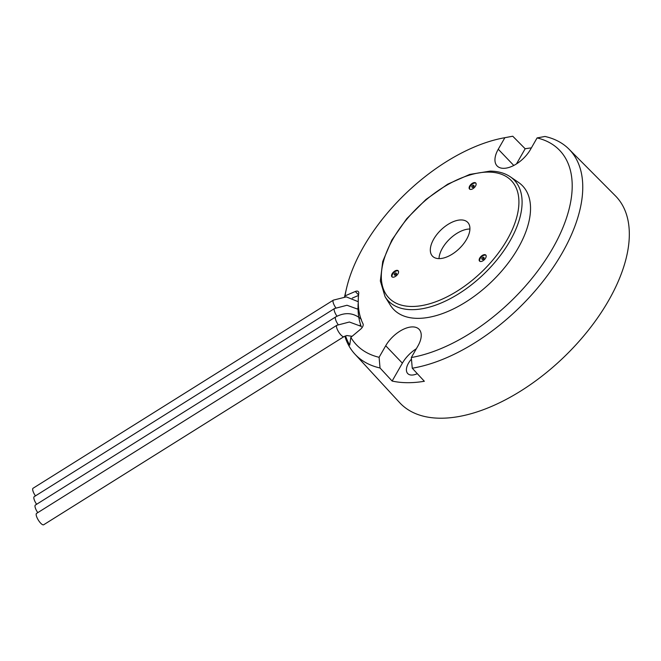 <?xml version="1.0" encoding="UTF-8"?>
<svg xmlns="http://www.w3.org/2000/svg" width="661" height="661" viewBox="0 0 661 661"><rect width="100%" height="100%" fill="white"/><g stroke="black" fill="none" stroke-linecap="round" stroke-linejoin="round"><path stroke-width="0.99" d="M439.044 258.625A24.416 13.071 -43.8 0 0 463.27 244.215A24.416 13.071 -43.8 0 0 467.748 222.402A24.416 13.071 -43.8 0 0 461.196 219.939A24.416 13.071 -43.8 0 0 436.971 234.349A24.416 13.071 -43.8 0 0 432.484 256.162A24.416 13.071 -43.8 0 0 439.044 258.625M469.921 229.02A24.416 13.071 -43.8 0 0 469.888 229.02A24.416 13.071 -43.8 0 0 449.753 238.943A24.416 13.071 -43.8 0 0 439.003 258.625M473.334 185.171A1.239 0.661 -43.8 0 0 472.103 185.906A1.239 0.661 -43.8 0 0 471.88 187.013A1.239 0.661 -43.8 0 0 472.21 187.137A1.239 0.661 -43.8 0 0 473.441 186.41A1.239 0.661 -43.8 0 0 473.664 185.303A1.239 0.661 -43.8 0 0 473.334 185.171M472.07 187.121A1.239 0.661 -43.8 0 0 472.169 187.319A1.239 0.661 -43.8 0 0 472.499 187.443A1.239 0.661 -43.8 0 0 473.73 186.708A1.239 0.661 -43.8 0 0 473.954 185.601A1.239 0.661 -43.8 0 0 473.763 185.493M395.765 272.943A1.239 0.661 -43.8 0 0 394.534 273.679A1.239 0.661 -43.8 0 0 394.311 274.786A1.239 0.661 -43.8 0 0 394.642 274.91A1.239 0.661 -43.8 0 0 395.873 274.175A1.239 0.661 -43.8 0 0 396.104 273.067A1.239 0.661 -43.8 0 0 395.765 272.943M394.501 274.893A1.239 0.661 -43.8 0 0 394.6 275.083A1.239 0.661 -43.8 0 0 394.931 275.207A1.239 0.661 -43.8 0 0 396.162 274.48A1.239 0.661 -43.8 0 0 396.393 273.373A1.239 0.661 -43.8 0 0 396.203 273.266M483.373 257.236A1.239 0.661 -43.8 0 0 482.142 257.972A1.239 0.661 -43.8 0 0 481.919 259.079A1.239 0.661 -43.8 0 0 482.249 259.203A1.239 0.661 -43.8 0 0 483.48 258.468A1.239 0.661 -43.8 0 0 483.712 257.36A1.239 0.661 -43.8 0 0 483.373 257.236M482.109 259.186A1.239 0.661 -43.8 0 0 482.208 259.376A1.239 0.661 -43.8 0 0 482.538 259.509A1.239 0.661 -43.8 0 0 483.769 258.773A1.239 0.661 -43.8 0 0 484.001 257.666A1.239 0.661 -43.8 0 0 483.811 257.559M480.696 261.508A4.338 2.322 -43.8 0 0 485.009 258.947A4.338 2.322 -43.8 0 0 485.802 255.063A4.338 2.322 -43.8 0 0 484.637 254.625A4.338 2.322 -43.8 0 0 480.332 257.187A4.338 2.322 -43.8 0 0 479.531 261.07A4.338 2.322 -43.8 0 0 480.696 261.508M485.992 255.32A4.338 2.322 -43.8 0 0 485.075 255.08A4.338 2.322 -43.8 0 0 480.952 257.418A4.338 2.322 -43.8 0 0 479.779 261.269M470.657 189.443A4.338 2.322 -43.8 0 0 474.962 186.881A4.338 2.322 -43.8 0 0 475.763 183.006A4.338 2.322 -43.8 0 0 474.598 182.568A4.338 2.322 -43.8 0 0 470.293 185.13A4.338 2.322 -43.8 0 0 469.492 189.005A4.338 2.322 -43.8 0 0 470.657 189.443M475.953 183.262A4.338 2.322 -43.8 0 0 475.028 183.023A4.338 2.322 -43.8 0 0 470.905 185.361A4.338 2.322 -43.8 0 0 469.74 189.203M393.088 277.215A4.338 2.322 -43.8 0 0 397.401 274.654A4.338 2.322 -43.8 0 0 398.195 270.77A4.338 2.322 -43.8 0 0 397.03 270.332A4.338 2.322 -43.8 0 0 392.725 272.894A4.338 2.322 -43.8 0 0 391.923 276.777A4.338 2.322 -43.8 0 0 393.088 277.215M398.385 271.027A4.338 2.322 -43.8 0 0 397.468 270.787A4.338 2.322 -43.8 0 0 393.345 273.125A4.338 2.322 -43.8 0 0 392.171 276.976M346.521 288.361A140.636 75.288 -43.8 0 1 503.657 137.918A140.636 75.288 -43.8 0 1 504.872 137.695L498.262 149.237A23.936 12.815 -43.8 0 0 497.08 165.903A23.936 12.815 -43.8 0 0 530.477 149.469L537.087 137.926A140.636 75.288 -43.8 0 1 552.736 248.272A140.636 75.288 -43.8 0 1 411.316 357.527L417.926 345.984A23.936 12.815 -43.8 0 0 419.107 329.318A23.936 12.815 -43.8 0 0 412.679 326.906A23.936 12.815 -43.8 0 0 385.71 345.761L379.1 357.304A140.636 75.288 -43.8 0 1 350.834 337.366L360.559 329.236A4.958 2.652 -43.8 0 0 363.013 323.832A123.02 65.86 136.2 0 1 358.741 293.195A4.958 2.652 -43.8 0 0 358.32 291.6A4.958 2.652 -43.8 0 0 356.99 291.104A4.958 2.652 -43.8 0 0 355.296 291.493L345.05 295.864A140.636 75.288 -43.8 0 1 346.521 288.361L344.935 295.17A148.196 79.337 -43.8 0 0 344.563 296.847M416.356 348.727A23.936 12.815 -43.8 0 0 402.375 363.162L392.13 381.042L380.034 367.987L379.1 357.304M417.306 373.672A14.881 7.965 136.2 0 1 407.73 373.564A14.881 7.965 136.2 0 1 408.465 363.203A14.881 7.965 136.2 0 1 411.456 359.088M385.082 296.715L390.304 305.118A89.293 47.799 -43.8 0 0 417.578 318.354A89.293 47.799 -43.8 0 0 509.144 261.797A89.293 47.799 -43.8 0 0 518.488 182.395L510.325 176.809C504.814 173.083 498.063 171.191 490.065 171.125L469.74 174.421L447.687 184.188L425.981 199.448L406.73 218.708L391.824 240.075L382.727 261.5L380.348 280.983L385.082 296.715A87.244 46.708 -43.8 0 0 411.729 309.662A87.244 46.708 -43.8 0 0 501.195 254.394A87.244 46.708 -43.8 0 0 510.325 176.809M531.37 147.899A148.527 79.518 -43.8 0 0 525.165 148.758L516.489 163.895M344.844 336.168A148.196 79.337 -43.8 0 0 354.916 354.131L399.575 402.566A149.436 80.006 -43.8 0 0 440.259 418.215A149.436 80.006 -43.8 0 0 589.017 329.434A149.436 80.006 -43.8 0 0 615.449 195.887L568.997 149.163A148.196 79.337 -43.8 0 0 544.978 136.463L537.087 137.926M411.316 357.527L412.257 368.218L424.345 381.273A148.527 79.518 136.2 0 1 407.358 382.694A148.527 79.518 136.2 0 1 392.13 381.042M504.872 137.695L512.762 136.232A148.196 79.337 -43.8 0 0 510.523 136.629L503.657 137.918M354.916 354.131A148.196 79.337 -43.8 0 0 380.034 367.987M512.762 136.232L525.165 148.758M361.344 326.798A127.738 68.38 136.2 0 1 358.08 309.885M358.055 308.984A127.738 68.38 136.2 0 1 358.13 303.763M350.834 337.366L349.727 345.108A146.833 78.609 -43.8 0 1 345.546 335.887M344.827 296.839L345.05 295.864M412.257 368.218A148.196 79.337 -43.8 0 0 549.778 272.291A148.196 79.337 -43.8 0 0 568.997 149.163M358.518 295.442L352.263 298.111M35.454 495.89A6.693 2.041 -122.1 0 1 33.05 488.256L333.367 300.127L346.298 296.88L358.237 301.705M37.768 512.655A6.693 2.041 -122.1 0 1 35.388 505.054L335.705 316.925C345.174 311.909 353.726 312.686 361.352 319.263M36.619 504.285A6.693 2.041 -122.1 0 1 34.223 496.659L334.54 308.522L347 305.258L358.749 309.53M336.87 325.278A6.693 2.041 -122.1 0 0 336.515 326.873A6.693 2.041 -122.1 0 0 341.002 335.036A6.693 2.041 -122.1 0 0 343.984 336.631L43.667 524.768A6.693 2.041 -122.1 0 1 40.676 523.173A6.693 2.041 -122.1 0 1 36.917 517.389A6.693 2.041 -122.1 0 1 36.553 513.415L336.87 325.278L349.405 322.014L361.179 326.369M358.568 294.897L355.296 291.493M402.375 363.162L385.71 345.761M488.595 172.091A84.798 45.402 -43.8 0 0 393.047 238.885A84.798 45.402 -43.8 0 0 411.638 306.473A84.798 45.402 -43.8 0 0 507.185 239.679A84.798 45.402 -43.8 0 0 488.595 172.091M513.779 165.448L498.262 149.237M335.796 307.795A6.693 2.041 -122.1 0 1 333.012 301.713A6.693 2.041 -122.1 0 1 333.367 300.127M357.609 308.67A6.693 3.586 -43.8 0 0 358.039 308.117M338.118 324.559A6.693 2.041 -122.1 0 1 335.35 318.511A6.693 2.041 -122.1 0 1 335.705 316.925M359.964 325.443A6.693 3.586 -43.8 0 0 360.575 324.634M336.97 316.189A6.693 2.041 -122.1 0 1 334.185 310.116A6.693 2.041 -122.1 0 1 334.54 308.522M343.984 336.631L346.868 335.54L352.106 336.3"/></g></svg>
